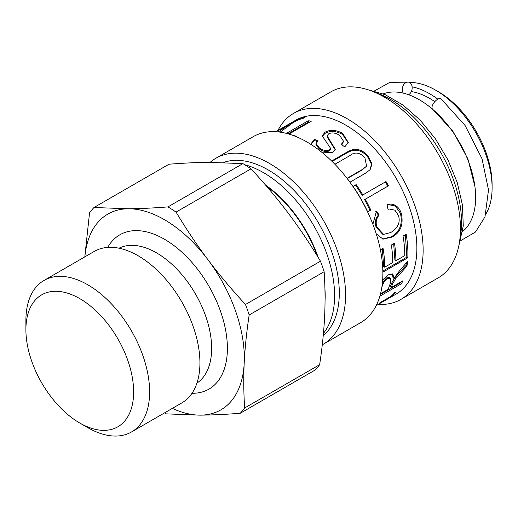 <?xml version="1.0" encoding="UTF-8"?>
<svg xmlns="http://www.w3.org/2000/svg" width="518" height="518" viewBox="0 0 518 518"><rect width="100%" height="100%" fill="white"/><g stroke="black" fill="none" stroke-linecap="round" stroke-linejoin="round"><path stroke-width="0.78" d="M462.697 231.455A79.791 46.07 -120 0 0 475.647 197.403A79.791 46.07 -120 0 0 443.246 119.755A79.791 46.07 -120 0 0 383.262 93.868M434.829 101.67A74.139 42.806 -120 0 0 411.35 91.582M437.807 99.165A79.791 46.07 -120 0 0 412.108 86.83M486.013 213.83A79.791 46.07 -120 0 0 492.1 187.904A79.791 46.07 -120 0 0 435.683 90.184A79.791 46.07 -120 0 0 409.57 82.504M435.683 90.184L438.5 91.809A75.803 43.765 -120 0 1 492.1 184.648L492.1 187.904M378.36 304.357A107.381 61.998 -120 0 0 400.893 299.41L438.209 277.862A107.381 61.998 -120 0 0 460.224 235.36A107.381 61.998 -120 0 0 416.271 123.556A107.381 61.998 -120 0 0 330.827 91.874L293.512 113.416A107.381 61.998 -120 0 0 277.959 130.458M400.893 299.41A107.381 61.998 -120 0 0 422.908 256.909A107.381 61.998 -120 0 0 378.956 145.098A107.381 61.998 -120 0 0 293.512 113.416M379.305 303.762L396.082 294.127A100.401 57.964 -120 0 0 416.66 254.383A100.401 57.964 -120 0 0 375.569 149.851A100.401 57.964 -120 0 0 295.681 120.228L275.79 131.708L291.485 123.044C296.879 120.008 300.99 118.078 303.82 117.256L305.193 117.1L302.415 118.816L301.165 118.952C299.773 119.211 297.164 120.383 293.337 122.475L280.186 132.122A100.401 57.964 -120 0 0 280.083 132.142M388.61 298.355L387.678 298.782M387.283 299.21L386.59 299.598M376.217 305.562L379.28 303.826M382.66 280.011L388.157 274.825L392.858 274.177L393.971 278.289L399.754 270.487L407.536 261.441A100.401 57.964 60 0 1 406.96 266.123L395.467 278.846L392.618 283.929A100.401 57.964 60 0 1 391.226 287.509L402.855 280.801A100.401 57.964 60 0 1 401.482 283.709L379.869 296.192M380.419 249.961L383.067 248.433A100.401 57.964 60 0 1 384.68 267.21L392.741 262.555A100.401 57.964 -120 0 0 391.336 245.04L394.463 243.233A100.401 57.964 60 0 1 395.869 260.748L404.778 255.607A100.401 57.964 -120 0 0 403.03 236.078L406.157 234.272A100.401 57.964 60 0 1 407.802 257.77L382.867 272.164M372.895 224.294L376.482 211.13L379.157 215.041C376.139 218.641 375.427 222.727 377.013 227.285L383.585 234.363L390.753 232.543C398.038 227.952 400.595 222.241 398.426 215.41L394.93 210.204L389.458 209.039L388.001 209.324L386.998 204.364C393.965 203.134 398.724 206.106 401.275 213.28C403.729 224.611 400.589 232.556 391.854 237.127L383.074 239.148L376.256 233.864M353.062 186.402L356.17 184.609A100.401 57.964 60 0 1 362.814 194.943L386.033 181.533A100.401 57.964 60 0 1 388.494 185.813L365.268 199.223A100.401 57.964 60 0 1 370.81 210.068L367.702 211.856A100.401 57.964 -120 0 0 353.062 186.402M331.643 161.007L346.594 152.37C351.075 149.851 358.443 145.869 367.767 155.555L372.041 164.005L370.117 169.69L365.248 173.362L350.019 182.155A100.401 57.964 -120 0 0 347.066 178.296L362.231 169.548L366.602 166.174L364.873 157.673C359.673 152.35 354.668 151.664 349.857 155.62L334.887 164.264M311.532 144.787L311.26 143.473L314.368 139.284L318 140.941L315.961 143.732L319.315 147.837C323.141 150.505 326.463 151.211 329.273 149.955L330.607 148.342L322.196 135.858L324.98 132.239C330.231 129.416 336.117 129.791 342.638 133.385L348.284 142.405L344.781 146.905L341.271 144.418L343.589 141.349L339.633 135.302C335.386 132.737 331.714 132.265 328.613 133.877L327.098 135.833L335.308 149.294L332.75 152.422L322.533 152.849M286.389 133.385L308.184 120.804A100.401 57.964 60 0 1 311.409 121.128L288.96 134.091M292.858 135.366A100.401 57.964 60 0 1 296.419 136.279L295.946 136.551M278.315 131.922L288.474 124.987A100.401 57.964 -120 0 0 288.422 125.006L276.055 131.727M394.58 292.709L396.037 291.874A100.401 57.964 60 0 1 391.459 296.315L379.234 303.373A100.401 57.964 -120 0 0 380.257 302.512L391.032 296.296A100.401 57.964 -120 0 0 394.58 292.709M322.28 344.774A107.381 61.998 -120 0 0 323.316 344.198L360.632 322.656A107.381 61.998 -120 0 0 382.647 280.147A107.381 61.998 -120 0 0 338.694 168.344A107.381 61.998 -120 0 0 253.25 136.661L215.935 158.204A107.381 61.998 -120 0 0 210.166 162.341M323.316 344.198A107.381 61.998 -120 0 0 345.331 301.696A107.381 61.998 -120 0 0 301.379 189.892A107.381 61.998 -120 0 0 215.935 158.204M323.238 335.612A100.401 57.964 -120 0 0 339.083 299.177A100.401 57.964 -120 0 0 301.243 198.368A100.401 57.964 -120 0 0 223.485 162.51M317.249 255.911A93.085 53.742 -120 0 0 266.738 186.454M386.499 299.657L386.888 299.21M406.39 262.814L406.034 265.41L406.96 266.123M406.034 265.41L394.561 278.043L391.725 283.068L390.358 286.603L391.226 287.509M401.1 281.811L400.628 282.763L401.482 283.709M400.628 282.763L380.348 294.477M392.359 273.892L392.987 277.551L393.9 278.334M380.555 293.674L388.099 289.316A100.401 57.964 -120 0 0 390.501 282.524L390.546 278.244L389.64 277.499L386.661 277.888L382.459 282.414M390.546 278.244L387.587 278.619C385.029 280.057 383.184 282.763 382.038 286.726A100.401 57.964 60 0 1 381.798 287.6M405.374 234.725L406.863 257.168L407.802 257.77M406.863 257.168L382.847 271.031M382.271 248.893L383.741 266.666L384.68 267.21M393.661 243.693L394.93 260.204L395.869 260.748M386.998 204.377L395.266 205.957L400.427 213.267C402.842 224.449 399.682 232.329 390.948 236.901L382.595 239.031M375.705 211.292L378.354 215.145L379.157 215.041M378.354 215.145C375.33 218.725 374.598 222.766 376.165 227.272L382.653 234.214L383.585 234.363M389.458 209.039L387.995 209.253M353.172 186.558L355.607 185.153L362.16 195.351L362.814 194.943M355.607 185.153L356.17 184.609M362.16 195.351L386.033 181.533M385.386 181.941L387.814 186.163L388.494 185.813M387.814 186.163L365.268 199.223M364.588 199.572L370.053 210.276L370.81 210.068M370.053 210.276L367.618 211.681M332.103 161.461L346.322 153.25C350.803 150.725 358.158 146.749 367.366 156.306L371.535 164.394L369.865 169.975M347.267 178.555L361.745 170.195L366.602 166.174M316.025 144.289L315.948 144.833L319.237 148.873C323.012 151.502 326.308 152.188 329.118 150.932L330.458 149.313L330.607 148.342M322.254 136.435L325.045 133.359C330.283 130.53 336.124 130.886 342.573 134.427L348.174 142.851M341.848 144.813L343.589 141.349M327.098 135.833L327.104 136.94L335.191 149.747M311.318 144.043L314.413 140.397L314.368 139.284M314.413 140.397L317.126 141.615M288.086 133.838L308.566 122.015L308.184 120.804M308.566 122.015L309.712 122.106M291.602 123.672L291.323 123.135M291.757 123.562L291.485 123.044M288.811 125.654L288.474 124.987M251.036 168.816C265.125 184.097 277.603 198.97 288.461 213.448C299.346 227.901 310.017 243.823 320.467 261.201L245.487 304.493C231.391 289.212 218.92 274.339 208.061 259.861C197.177 245.409 186.506 229.487 176.055 212.108L251.036 168.816A127.331 73.517 60 0 0 242.91 163.617L167.929 206.909A127.331 73.517 60 0 1 176.055 212.108M167.929 206.909C153.037 208.068 139.815 208.689 128.25 208.773L93.991 207.504L168.972 164.219C183.864 163.06 197.086 162.438 208.65 162.354L242.91 163.617M84.868 256.857A113.034 65.262 60 0 1 128.25 208.773A113.034 65.262 60 0 1 208.061 259.861A113.034 65.262 60 0 1 244.205 363.047A113.034 65.262 60 0 1 200.537 415.138A113.034 65.262 60 0 1 172.345 408.378M107.763 247.39A89.096 51.444 60 0 1 180.219 250.673A89.096 51.444 60 0 1 227.305 352.227A89.096 51.444 60 0 1 191.99 393.285M44.017 280.439L94.328 251.392A87.484 50.511 60 0 1 163.287 276.489A87.484 50.511 60 0 1 199.838 366.699A87.484 50.511 60 0 1 181.805 402.92L131.501 431.967A87.484 50.511 -120 0 0 149.527 395.746A87.484 50.511 -120 0 0 112.976 305.536A87.484 50.511 -120 0 0 44.017 280.439A87.484 50.511 -120 0 0 25.9 320.487L25.9 329.713A76.178 43.985 60 0 1 81.229 299.482A76.178 43.985 60 0 1 133.553 395.247A76.178 43.985 60 0 1 79.766 423.018A76.178 43.985 60 0 1 25.9 329.713M84.797 256.896L89.549 212.807A127.331 73.517 60 0 1 93.991 207.504M244.664 407.977C243.635 392.592 243.486 377.616 244.205 363.047C244.897 348.497 246.549 332.478 249.164 314.996L324.145 271.704C325.174 287.089 325.323 302.065 324.605 316.627C323.912 331.183 322.261 347.196 319.645 364.685L244.664 407.977A127.331 73.517 60 0 1 240.216 413.28C225.33 414.432 212.102 415.054 200.537 415.138L166.278 413.876A127.331 73.517 60 0 1 164.588 412.859M245.487 304.493A127.331 73.517 60 0 1 249.164 314.996M240.216 413.28L315.197 369.988A127.331 73.517 60 0 0 319.645 364.685M320.467 261.201A127.331 73.517 60 0 1 324.145 271.704M79.766 423.018L87.756 427.628A87.484 50.511 -120 0 0 131.501 431.967M403.244 93.123A6.65 4.837 -78.5 0 1 403.218 85.58A6.65 4.837 -78.5 0 1 408.572 82.142A6.65 4.837 -78.5 0 1 412.166 87.743A6.65 4.837 -78.5 0 1 408.696 94.658A6.65 4.837 -78.5 0 1 408.598 94.716M460.813 240.572L475.472 232.038L484.984 216.9L488.513 189.938L482.018 158.748L465.106 125.531L441.006 98.808A6.65 2.953 129.5 0 0 434.498 102.059A6.65 2.953 129.5 0 0 432.549 109.071L452.823 131.158L467.864 158.864L474.883 186.325M375.369 92.547A100.401 57.964 60 0 1 461.324 228.6A100.401 57.964 60 0 1 459.9 238.96M323.446 333.333A100.401 57.964 -120 0 0 334.382 301.89A100.401 57.964 -120 0 0 244.865 164.795M265.54 185.068A93.752 54.131 60 0 1 318.24 257.524M324.928 288.668A93.752 54.131 60 0 1 325.039 300.744M391.725 283.068L392.618 283.929M386.661 277.888L387.587 278.619M400.427 213.267L401.275 213.28M390.948 236.901L391.854 237.127M376.165 227.272L377.013 227.285M367.366 156.306L367.767 155.555M346.322 153.25L346.594 152.37M361.745 170.195L362.231 169.548M319.237 148.873L319.315 147.837M329.118 150.932L329.273 149.955M325.045 133.359L324.98 132.239M342.573 134.427L342.638 133.385M304.066 117.793L303.82 117.256M286.571 127.279L286.169 126.47M119.023 248.2A77.953 45.008 60 0 1 179.921 272.39A77.953 45.008 60 0 1 211.558 351.741A77.953 45.008 60 0 1 196.924 383.126M367.515 89.601L385.237 94.703L403.075 105.089L420.117 120.085L435.398 138.772L448.025 160.017L457.226 182.524L462.425 204.927L463.273 225.939L458.521 247.235M315.948 144.833L315.961 143.732M408.572 82.142L389.84 82.33L374.43 90.941"/></g></svg>
